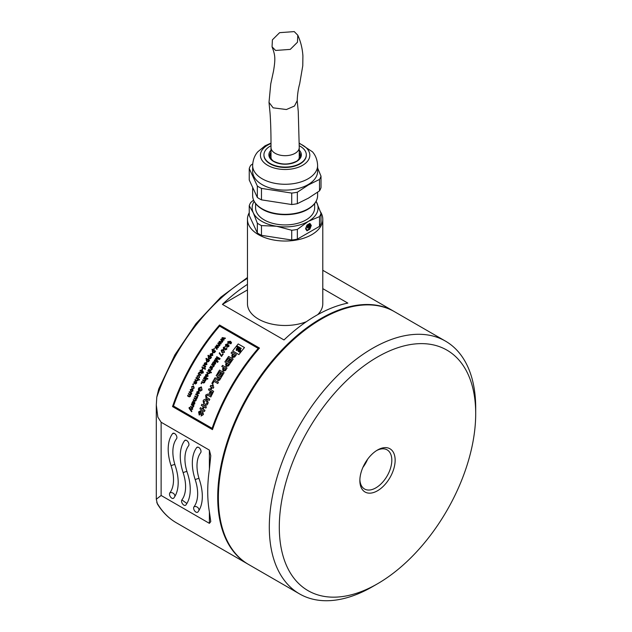 <?xml version="1.0" encoding="UTF-8"?>
<svg xmlns="http://www.w3.org/2000/svg" width="632" height="632" viewBox="0 0 632 632"><rect width="100%" height="100%" fill="white"/><g stroke="black" fill="none" stroke-linecap="round" stroke-linejoin="round"><path stroke-width="0.95" d="M314.649 203.607L314.649 207.881A29.522 17.048 180 0 1 305.999 219.936A29.522 17.048 180 0 1 273.822 223.625A29.522 17.048 180 0 1 255.597 207.881L255.597 203.607M254.151 201.387A32.951 19.023 0 0 0 253.29 212.802A32.951 19.023 0 0 0 276.595 226.256A32.951 19.023 0 0 0 308.424 221.334A32.951 19.023 0 0 0 316.956 202.959A32.951 19.023 0 0 0 316.095 201.387M319.5 216.602L319.5 226.359L297.356 239.141L297.356 229.392L308.424 221.334L319.5 216.602A36.482 21.061 0 0 0 321.009 213.355L316.15 201.284M309.87 223.388L311.307 225.434L309.87 229.147L306.986 230.814L305.548 228.76L306.986 225.047L309.87 223.388M249.237 212.692A37.659 21.741 0 0 0 247.46 219.296A37.659 21.741 0 0 0 262.106 236.502A37.659 21.741 0 0 0 301.733 238.809A37.659 21.741 0 0 0 322.786 219.296A37.659 21.741 0 0 0 320.464 211.783M257.343 232.955L249.237 215.488L249.237 205.74L253.29 212.802L257.343 223.199L257.343 232.955A36.482 21.061 180 0 0 261.474 235.333L261.474 225.585L276.595 226.256L291.723 230.261L291.723 240.01L261.474 235.333M297.356 239.141A36.482 21.061 180 0 1 291.723 240.01M321.009 213.355L321.009 223.104A36.482 21.061 180 0 1 319.5 226.359M306.386 321.696A37.659 21.741 180 0 1 262.106 320.953A37.659 21.741 180 0 1 247.46 303.747L247.46 219.296M322.786 288.634L347.837 303.099A145.937 84.261 -60 0 0 315.913 315.676A145.937 84.261 -60 0 0 283.997 339.953L222.417 304.395L247.46 289.93M322.786 219.296L322.786 303.747A37.659 21.741 180 0 1 317.675 314.681M209.39 523.351L210.772 521.582L209.39 511.888L209.39 523.351L161.128 495.48L161.128 422.247L157.85 417.136L156.302 405.033L156.791 397.133L158.727 388.98L174.867 354.884L196.031 323.592L220.781 297.206L247.46 277.535M161.128 422.247L209.39 450.11L209.39 469.26L210.772 455.727L209.39 450.11M209.39 511.888A145.937 84.261 -60 0 1 209.39 469.26M394.21 311.529A145.937 84.261 120 0 0 393.878 311.331A145.937 84.261 120 0 0 320.906 318.56A145.937 84.261 120 0 0 225.569 447.164A145.937 84.261 120 0 0 247.942 564.107L176.368 522.79C168.705 518.335 162.377 512.054 157.376 503.933L156.302 499.241L161.128 495.48M247.46 284.353A145.937 84.261 120 0 0 222.417 304.395M299.536 593.898L248.605 564.495A145.937 84.261 -60 0 1 218.38 497.684L218.38 496.918A144.997 83.716 -60 0 1 320.906 319.334L321.57 318.947A145.937 84.261 -60 0 1 394.542 311.718L445.473 341.122A145.937 84.261 120 0 0 372.509 348.351A145.937 84.261 120 0 0 277.164 476.955A145.937 84.261 120 0 0 299.536 593.898A145.937 84.261 120 0 0 372.509 586.67L377.502 583.786A138.874 80.185 120 0 0 475.699 413.699A138.874 80.185 120 0 0 377.502 357.001A138.874 80.185 120 0 0 279.297 527.088A138.874 80.185 120 0 0 377.502 583.786L372.509 586.67M475.699 413.699L475.699 407.932A145.937 84.261 120 0 0 445.473 341.122M218.38 497.684A145.937 84.261 -60 0 1 321.577 318.947L320.906 319.334M377.502 450.024A24.948 14.402 -60 0 1 395.142 460.207A24.948 14.402 -60 0 1 377.502 490.764A24.948 14.402 -60 0 1 359.861 480.581A24.948 14.402 -60 0 1 377.502 450.024L377.502 450.024M376.648 450.537A22.594 13.043 -60 0 1 387.132 449.866A22.594 13.043 -60 0 1 390.6 467.972A22.594 13.043 -60 0 1 375.835 487.88A22.594 13.043 -60 0 1 364.538 489.002A22.594 13.043 -60 0 1 359.877 479.585M362.894 467.396A22.594 13.043 120 0 0 367.603 459.243M172.568 433.647A3.294 1.904 60 0 1 172.915 433.339A3.294 1.904 60 0 1 175.704 434.5A3.294 1.904 60 0 1 176.834 438.126A3.294 1.904 60 0 1 176.557 438.734A36.158 20.88 -120 0 0 175.301 465.903A42.755 24.68 60 0 1 173.816 498.008A3.294 1.904 60 0 1 173.468 498.324A3.294 1.904 60 0 1 171.817 498.158A3.294 1.904 60 0 1 169.51 494.461A3.294 1.904 60 0 1 169.826 492.921A36.158 20.88 -120 0 0 171.082 465.76A42.755 24.68 60 0 1 172.568 433.647L174.219 433.331M196.702 447.582A3.294 1.904 60 0 1 197.05 447.274A3.294 1.904 60 0 1 200.139 448.839A3.294 1.904 60 0 1 200.692 452.67A36.158 20.88 -120 0 0 199.435 479.83A42.755 24.68 60 0 1 197.95 511.944A3.294 1.904 60 0 1 197.603 512.252A3.294 1.904 60 0 1 195.952 512.094A3.294 1.904 60 0 1 193.921 509.55A3.294 1.904 60 0 1 193.961 506.856A36.158 20.88 -120 0 0 195.217 479.696A42.755 24.68 60 0 1 196.702 447.582A3.294 2.615 -143 0 1 198.345 447.266M184.639 440.615A3.294 1.904 60 0 1 184.986 440.307A3.294 1.904 60 0 1 188.067 441.871A3.294 1.904 60 0 1 188.62 445.702A36.158 20.88 -120 0 0 187.364 472.862A42.755 24.68 60 0 1 185.879 504.976A3.294 1.904 60 0 1 185.531 505.284A3.294 1.904 60 0 1 183.888 505.126A3.294 1.904 60 0 1 181.621 500.497A3.294 1.904 60 0 1 181.89 499.888A36.158 20.88 -120 0 0 183.154 472.728A42.755 24.68 60 0 1 184.639 440.615A3.294 2.615 -143 0 1 186.282 440.299M181.89 499.888L186.882 503.499M210.843 396.991L207.825 395.277L206.538 395.909L206.782 397.488L209.785 399.227A145.889 84.23 -60 0 0 209.247 400.419L206.056 398.547L205.669 395.435L206.048 394.739L208.189 393.997L211.404 395.806A145.937 84.261 120 0 0 210.827 396.983M217.914 376.743L216.152 375.724A145.937 84.261 -60 0 1 216.8 374.602L221.35 377.233A145.937 84.261 120 0 0 219.723 379.998L218.064 380.891L216.966 379.342L214.303 378.947M214.311 378.955A145.889 84.23 120 0 1 214.92 377.881L217.132 378.086A145.937 84.261 -60 0 1 217.898 376.735M230.214 343.761L230.972 342.947L230.222 341.865L229.937 343.018L227.986 343.5L227.781 341.659L230.427 341.28L231.494 342.489L231.107 343.658L230.214 343.761M196.734 382.423L196.528 383.276L195.256 384.058L196.141 382.336L194.119 383.608L193.945 381.949L195.399 381.143L194.324 382.178L194.34 383.039L196.37 381.775L196.734 382.423M214.73 363.969L215.638 362.097L215.52 363.827L214.28 364.625L212.226 363.677A145.937 84.261 -60 0 1 212.542 363.163L213.268 361.954L214.564 361.401L214.825 362.476L214.216 363.85L214.73 363.969M191.757 403.714L193.779 404.63L194.806 403.714L194.68 401.841L194.466 403.39L193.613 403.801L193.597 401.154L192.476 401.802L191.986 403.137A145.937 84.261 -60 0 0 191.741 403.714M253.566 200.139L250.754 202.485A36.482 21.061 0 0 0 249.237 205.74M257.343 223.199A36.482 21.061 0 0 0 261.474 225.585M291.723 230.261A36.482 21.061 0 0 0 297.356 229.392M311.307 225.434L309.585 223.546M309.87 229.147L309.467 228.918M306.923 225.205L309.633 223.981L310.849 225.703L309.633 228.823L307.215 230.214L305.635 228.531M309.633 223.981L309.238 223.752M307.215 225.379L305.714 228.326M306.007 228.492L307.215 230.214M307.231 225.995A1.296 0.75 -60 0 1 307.729 226.003A1.296 0.75 -60 0 1 307.8 226.051A1.296 0.75 -60 0 1 308.369 225.34L308.369 225.814A0.727 0.419 120 0 0 308.369 226.951L308.369 227.425A1.296 0.75 -60 0 1 307.863 227.417A1.296 0.75 -60 0 1 307.8 227.37A1.296 0.75 -60 0 1 307.231 228.081L307.231 227.615A0.727 0.419 120 0 0 307.231 226.469L307.231 225.995M309.585 226.43L309.585 226.43A1.296 0.75 -60 0 1 309.704 227.694A1.296 0.75 -60 0 1 308.598 228.729L308.827 228.199A0.727 0.419 120 0 0 309.19 226.888L309.19 226.43A0.727 0.419 120 0 0 308.827 225.537L308.598 225.268A1.296 0.75 -60 0 1 308.937 225A1.296 0.75 -60 0 1 309.585 224.937A1.296 0.75 -60 0 1 309.585 226.43L309.585 226.43M307.705 226.572A0.727 0.419 -60 0 1 307.531 226.564L308.147 226.928M307.397 226.461A0.727 0.419 -60 0 1 307.373 225.956M308.369 227.425L307.705 226.675M309.174 226.849A1.296 0.75 120 0 0 309.167 226.438M309.174 225.347A1.296 0.75 120 0 0 309.159 224.897M319.5 190.88L319.5 179.425L308.424 184.931L297.356 192.207L297.356 203.662L308.424 198.156L319.5 190.88A36.482 21.061 180 0 0 321.009 187.625L321.009 176.17L317.612 167.986M319.5 179.425A36.482 21.061 0 0 0 321.009 176.17M317.612 171.367A32.485 18.755 180 0 1 308.092 184.623A32.485 18.755 180 0 1 272.692 188.691A32.485 18.755 180 0 1 252.642 171.367L252.642 165.521A32.485 18.755 0 0 0 272.692 182.845A32.485 18.755 0 0 0 308.092 178.785A32.485 18.755 0 0 0 317.612 165.521L317.612 171.367M252.705 163.901L250.754 165.3A36.482 21.061 0 0 0 249.237 168.554L257.343 186.021A36.482 21.061 0 0 0 261.474 188.399L291.723 193.076A36.482 21.061 0 0 0 297.356 192.207M291.723 193.076L291.723 204.531L261.474 199.854A36.482 21.061 180 0 1 257.343 197.476L249.237 180.009L249.237 168.554M297.356 203.662A36.482 21.061 180 0 1 291.723 204.531M261.474 199.854L261.474 188.399M257.343 186.021L257.343 197.476M270.994 143.519A24.703 14.267 0 0 0 267.652 145.131A24.703 14.267 0 0 0 267.652 165.308A24.703 14.267 0 0 0 302.594 165.308A24.703 14.267 0 0 0 299.236 143.511M306.307 155.03A21.188 12.229 180 0 1 306.307 155.219A21.188 12.229 180 0 1 300.105 163.87A21.188 12.229 180 0 1 270.148 163.87A21.188 12.229 180 0 1 263.939 155.219A21.188 12.229 180 0 1 263.939 155.03M271.002 145.715A21.188 12.229 0 0 0 270.148 146.19A21.188 12.229 0 0 0 263.939 154.832A21.188 12.229 0 0 0 277.014 166.137A21.188 12.229 0 0 0 300.105 163.483A21.188 12.229 0 0 0 306.307 154.832A21.188 12.229 0 0 0 299.244 145.715M300.366 156.349A15.302 8.832 0 0 0 299.244 153.742M271.002 153.742A15.302 8.832 0 0 0 269.888 156.349M271.61 159.509A14.125 8.153 180 0 1 271.002 157.139L271.002 147.532A14.125 8.153 0 0 0 275.141 153.3A14.125 8.153 0 0 0 295.112 153.3A14.125 8.153 0 0 0 299.244 147.532L299.244 157.139A14.125 8.153 180 0 1 298.636 159.509M275.623 50.457L290.262 49.391L297.467 42.226L297.806 35.226L294.243 31.6L279.613 32.666L272.4 39.832L272.06 46.831L275.623 50.457M252.642 195.58C252.792 200.96 256.031 205.526 262.351 209.271C274.272 216.5 295.981 216.5 307.903 209.271L307.903 209.271C314.223 205.526 317.454 200.96 317.612 195.58A32.485 18.755 180 0 1 308.092 208.837A32.485 18.755 180 0 1 272.692 212.905A32.485 18.755 180 0 1 252.642 195.58L252.642 188.194M176.368 522.79A145.937 84.261 -60 0 1 156.791 502.543M156.791 397.133A145.937 84.261 -60 0 1 247.46 278.349M172.528 406.566A145.889 84.23 120 0 1 219.541 325.022L259.476 348.066A145.889 84.23 -60 0 0 212.47 429.626L172.512 406.566M174.867 464.52A3.294 0.908 -18.3 0 0 171.082 465.76M174.859 496.444A3.294 2.615 37 0 0 174.148 494.121A3.294 2.615 37 0 0 169.826 492.921M198.993 478.448A3.294 0.908 -18.3 0 0 195.217 479.696M198.993 510.38A3.294 2.615 37 0 0 197.413 507.227A3.294 2.615 37 0 0 193.961 506.856M186.93 471.48A3.294 0.908 -18.3 0 0 183.154 472.728M219.581 326.104L258.196 348.398M258.204 348.414A145.889 84.23 120 0 0 212.115 428.33L173.492 406.036A145.937 84.261 120 0 1 219.573 326.088M204.76 365.083A145.889 84.23 120 0 1 206.079 362.918L204.76 363.345L204.333 364.814L204.381 363.116L206.474 362.444L206.917 364.538L204.752 365.075M202.177 366.868A145.937 84.261 -60 0 0 201.869 367.382L205.21 369.317A145.889 84.23 -60 0 1 205.526 368.804L202.185 366.876M205.447 366.876L204.728 367.919L204.721 366.631L202.983 365.525A145.889 84.23 120 0 1 203.307 365.012L205.732 366.41M205.463 366.884A145.889 84.23 -60 0 1 205.74 366.418M215.259 351.692L214.872 351.471L214.754 352.514L212.715 352.948L212.281 350.997L213.134 350.468L211.925 349.78A145.937 84.261 -60 0 1 212.273 349.267L215.607 351.202A145.937 84.261 120 0 0 215.251 351.684M211.981 353.778L210.638 354.189L210.148 355.626L210.258 353.96L212.407 353.328L212.794 355.382L210.567 355.887A145.889 84.23 120 0 1 211.989 353.786M216.808 356.701A145.889 84.23 120 0 0 216.436 357.254L219.241 358.873L215.725 358.289M219.549 359.442A145.937 84.261 120 0 1 220.118 358.605L216.792 356.693M219.565 359.45L216.033 358.873L218.159 361.567M218.143 361.551A145.937 84.261 120 0 0 217.598 362.389M217.613 362.397L214.28 360.477A145.937 84.261 -60 0 1 214.635 359.908L217.463 361.543L215.338 358.865M215.733 358.297A145.889 84.23 120 0 0 215.346 358.881M212.407 368.733L209.974 367.326A145.937 84.261 -60 0 0 209.65 367.832L210.97 368.598L211.301 369.807L210.306 370.028L208.852 369.191M212.107 369.254A145.889 84.23 -60 0 1 212.415 368.74M208.544 369.704L210.448 370.771L212.091 369.246M208.536 369.696A145.937 84.261 -60 0 1 208.844 369.183M214.003 366.165A145.889 84.23 -60 0 1 214.319 365.652L211.878 364.237A145.889 84.23 120 0 0 211.57 364.759L212.858 365.509L213.182 366.71L212.178 366.923L210.725 366.086A145.889 84.23 120 0 0 210.424 366.615L212.32 367.666L213.987 366.157M223.357 347.395L223.467 349.259L224.818 349.014L225.095 349.915L226.746 349.322L226.73 347.719L226.343 349.117L225.442 349.417L225.174 348.066L223.831 348.769L223.728 347.639L225.182 346.763L223.357 347.395M225.537 344.527L227.496 343.911L227.789 345.112L228.887 344.93L228.918 346.462L227.243 347.039L227.014 346.107L225.624 346.32L225.537 344.527M201.237 382.976A145.889 84.23 120 0 0 201.102 383.245L201.371 383.758M201.387 383.766A145.889 84.23 -60 0 1 201.663 383.229L201.221 382.976M201.679 382.06A145.937 84.261 -60 0 1 201.956 381.523L203.472 382.4L204.333 382.218L204.002 381.104L202.619 380.298A145.889 84.23 120 0 1 202.912 379.769L204.452 380.662L205.266 380.464L204.792 379.255L203.551 378.544M206.277 379.413L203.844 378.007A145.889 84.23 120 0 0 203.567 378.544M201.695 382.068L203.354 383.024L204.65 382.573L204.681 381.388L205.566 380.835L205.605 379.729L205.985 379.951A145.889 84.23 -60 0 1 206.285 379.421M198.385 391.65L197.184 392.14L196.9 393.697L196.805 391.911L198.732 391.153L199.333 393.333L197.318 393.957A145.937 84.261 -60 0 1 198.377 391.65M208.102 370.431A145.937 84.261 -60 0 0 207.802 370.952L209.121 371.711L209.461 372.92L208.536 373.188L207.027 372.311M211.151 372.888A145.889 84.23 -60 0 1 211.459 372.367L208.118 370.439M211.143 372.88L209.927 372.177L209.777 373.259L208.26 373.725L206.727 372.841M206.711 372.833A145.937 84.261 -60 0 1 207.012 372.303M207.881 378.663A145.889 84.23 -60 0 0 207.588 379.192L207.154 378.939A145.937 84.261 -60 0 1 207.43 378.402M207.865 378.655L207.438 378.41M206.68 378.663L204.247 377.264A145.889 84.23 120 0 1 204.555 376.735M204.539 376.735L206.972 378.134A145.889 84.23 -60 0 0 206.696 378.671M190.919 391.8L190.272 389.62L192.191 388.909L192.965 389.952L192.792 391.074L190.919 391.8M211.783 395.063A145.889 84.23 -60 0 1 213.648 391.319M211.222 391.429L212.202 391.99A145.937 84.261 -60 0 0 210.914 394.573L211.767 395.063M210.124 393.681A145.889 84.23 -60 0 1 211.238 391.437M213.632 391.319L209.081 388.688A145.937 84.261 -60 0 0 208.481 389.849L210.417 390.963A145.937 84.261 -60 0 0 209.295 393.207L210.108 393.681M203.18 409.267L204.973 410.302A145.937 84.261 120 0 0 204.476 411.495L199.933 408.872A145.889 84.23 120 0 1 200.439 407.664L202.366 408.786A145.937 84.261 -60 0 1 203.259 406.574L201.332 405.452A145.889 84.23 120 0 1 201.853 404.251L206.388 406.874A145.937 84.261 120 0 0 205.866 408.082L204.089 407.048M204.073 407.048A145.937 84.261 120 0 0 203.164 409.26M205.179 405.191L206.711 405.128L207.849 403.793L208.165 402.197L206.711 399.795C205.1 398.982 203.907 399.337 203.133 400.854L203.931 404.472A145.889 84.23 -60 0 1 204.452 403.295L203.923 401.502L205.558 400.656L206.214 400.972L206.814 401.502L206.996 403.335L205.677 404.022A145.889 84.23 120 0 0 205.187 405.191M232.671 350.965L238.928 354.576A145.889 84.23 -60 0 1 244.473 347.553L238.209 343.934A145.889 84.23 120 0 0 232.679 350.973M202.564 412.933L199.206 415.05L198.606 411.906L201.174 410.437A145.889 84.23 -60 0 0 200.707 411.661L199.435 412.388L199.554 413.763L201.332 412.056L202.785 411.59L203.441 414.505L201.087 416.006A145.889 84.23 120 0 1 201.569 414.766L202.564 412.933M225.6 360.769L230.159 363.4A145.889 84.23 -60 0 0 228.508 365.865L226.043 366.481L225.648 364.064M225.64 364.056A145.937 84.261 -60 0 1 226.477 362.808L224.85 361.875M225.608 360.785A145.889 84.23 120 0 0 224.866 361.883M222.63 368.709L223.064 371.142L225.482 370.494M221.816 366.497L223.444 367.437A145.889 84.23 120 0 0 222.646 368.717M221.8 366.489A145.937 84.261 -60 0 1 222.519 365.391M222.527 365.399L227.07 368.022A145.889 84.23 -60 0 0 225.49 370.502M231.897 351.992L236.439 354.615A145.889 84.23 -60 0 0 234.685 357.017L232.157 357.594L231.833 355.216A145.937 84.261 -60 0 1 232.71 353.991M232.726 354.007L231.099 353.067M231.083 353.051A145.937 84.261 -60 0 1 231.881 351.985M233.161 359.071A145.937 84.261 120 0 0 230.617 362.705M231.565 359.655A145.937 84.261 -60 0 0 229.779 362.223L230.625 362.713M231.573 359.663L230.593 359.102A145.937 84.261 120 0 0 228.934 361.449L228.152 360.998A145.889 84.23 120 0 1 229.803 358.652M229.795 358.636L228.697 358.004M226.912 360.58A145.889 84.23 -60 0 1 228.705 358.012M226.904 360.572L226.066 360.09A145.937 84.261 -60 0 1 228.61 356.44L233.176 359.079M214.035 381.365A145.937 84.261 120 0 0 212.668 383.885L211.846 383.411A145.889 84.23 120 0 1 213.861 379.761L218.395 382.376A145.937 84.261 120 0 0 217.748 383.513L214.05 381.373M210.211 386.492L211.325 387.139A145.889 84.23 120 0 0 210.653 388.467M210.195 386.492A145.937 84.261 -60 0 1 210.804 385.33L211.933 385.986A145.937 84.261 -60 0 1 212.621 384.659L213.442 385.133M213.434 385.125A145.937 84.261 120 0 0 212.731 386.444M213.229 388.238A145.937 84.261 120 0 1 213.837 387.084L212.747 386.452M213.245 388.238L212.139 387.606M212.123 387.598A145.937 84.261 120 0 0 211.444 388.925L210.646 388.459M222.59 373.338A145.889 84.23 120 0 0 220.971 376.008L221.8 376.49A145.889 84.23 -60 0 1 224.107 372.714M220.805 372.311A145.889 84.23 120 0 0 219.32 374.768L220.11 375.218A145.937 84.261 120 0 1 221.579 372.754L222.575 373.33M220.797 372.303L219.699 371.671M224.099 372.706L219.549 370.076A145.889 84.23 120 0 0 217.258 373.868L218.08 374.342A145.889 84.23 -60 0 1 219.707 371.679M195.928 378.173L197.231 378.923L197.619 380.156L196.718 380.44L195.209 379.563A145.889 84.23 120 0 0 194.94 380.108L196.465 380.985L197.935 380.496L198.037 379.39L199.254 380.093A145.937 84.261 120 0 1 199.522 379.555L196.204 377.636A145.937 84.261 -60 0 0 195.912 378.165M192.057 386.831L193.337 386.5L193.803 387.858L192.839 388.87L194.19 388.08L193.582 385.947L191.67 386.626L191.962 388.427L192.057 386.831M193.029 383.948A145.889 84.23 120 0 0 192.76 384.493L193.171 384.738M193.013 383.94L193.439 384.193M193.187 384.746A145.889 84.23 -60 0 1 193.455 384.193M202.05 371.837L200.004 370.66M200.312 370.139A145.889 84.23 120 0 0 200.02 370.66M200.305 370.131L202.351 371.316M202.975 371.118L202.588 370.897A145.889 84.23 120 0 0 202.366 371.324M202.959 371.11A145.937 84.261 120 0 0 202.722 371.529M202.738 371.537L203.299 371.94L203.196 372.92L202.572 373.078L202.438 372.058A145.937 84.261 120 0 0 202.129 372.58M201.742 372.359A145.937 84.261 -60 0 1 202.043 371.829M202.556 368.48L202.943 368.701A145.889 84.23 -60 0 0 202.082 370.226L201.687 369.997A145.937 84.261 -60 0 1 202.548 368.472M197.445 376.135L198.756 375.835L199.183 377.17L198.164 378.141L199.57 377.391L199.033 375.297L197.05 375.937L197.287 377.699L197.445 376.135M198.416 373.48A145.937 84.261 -60 0 0 198.132 374.01L200.573 375.416A145.937 84.261 120 0 1 200.85 374.887L199.586 374.152L199.199 372.912L199.854 372.532L201.624 373.512M198.432 373.48L198.827 373.717L198.89 372.548L200.02 371.932L201.916 372.991A145.889 84.23 -60 0 0 201.632 373.52M187.57 395.916A145.889 84.23 120 0 1 187.799 395.371L189.292 396.232L190.114 396.035L189.726 394.882L188.336 394.084A145.937 84.261 -60 0 1 188.565 393.523L190.137 394.423L190.904 394.202L190.382 392.962L189.15 392.243M189.134 392.235A145.937 84.261 -60 0 1 189.379 391.69M187.554 395.916L189.213 396.88L190.437 396.382L190.406 395.158L191.22 394.581L191.196 393.428L191.575 393.649A145.937 84.261 120 0 1 191.812 393.096L189.395 391.69M205.969 376.791L208.086 376.23L207.588 374.105L205.558 374.8L205.55 376.53L205.937 375.029L207.209 374.579A145.889 84.23 120 0 0 205.985 376.798M199.53 390.845L198.298 390.134L198.622 388.072L201.371 386.895L202.058 389.999L200.249 391.168L201.679 389.762L201.679 388.04L201.095 387.503L199.033 388.245L198.804 389.652L199.435 390.015A145.889 84.23 120 0 1 199.996 388.877L200.368 389.091M199.538 390.853A145.889 84.23 -60 0 1 200.384 389.099M222.108 349.701L221.168 350.373L221.966 352.569L224.542 352.316L223.744 350.112L222.108 349.701M219.557 352.711L221.437 355.753A145.937 84.261 -60 0 1 222.827 353.754L223.262 354.015A145.937 84.261 120 0 0 221.508 356.48L219.201 353.209M219.565 352.719A145.889 84.23 120 0 0 219.209 353.217M208.189 355.279L211.523 357.206A145.889 84.23 -60 0 0 211.199 357.72L210.804 357.483L210.709 358.534L208.702 358.992L208.228 357.025L209.058 356.48L207.857 355.792A145.937 84.261 -60 0 1 208.181 355.271M214.122 348.461L214.548 348.714A145.889 84.23 -60 0 0 214.201 349.212L213.766 348.959A145.937 84.261 -60 0 1 214.106 348.453M205.89 358.834L207.091 359.529L206.269 360.074L206.767 362.057L208.75 361.591L208.829 360.532L209.216 360.761A145.889 84.23 -60 0 1 209.555 360.256L206.214 358.32M206.23 358.328A145.889 84.23 120 0 0 205.898 358.842M191.52 404.338A145.889 84.23 120 0 0 191.299 404.907L192.586 405.649L193.052 406.937L192.16 407.213L190.706 406.368A145.889 84.23 120 0 0 190.501 406.953M190.485 406.953L192.389 408.003L193.716 406.305A145.937 84.261 120 0 1 193.929 405.736L191.512 404.338M195.683 394.479L197.429 395.593L197.555 396.951L197.8 395.632L198.148 395.822A145.937 84.261 120 0 1 198.353 395.332L195.936 393.926A145.937 84.261 -60 0 0 195.667 394.479M194.79 396.485L196.031 397.196L196.56 398.437L195.786 398.658L194.237 397.757M194 398.318L195.383 399.116L195.77 400.269L194.948 400.475L193.447 399.606A145.937 84.261 -60 0 0 193.195 400.167L194.869 401.13L196.094 400.625L196.054 399.4L196.876 398.816L196.844 397.662L197.231 397.884A145.937 84.261 120 0 1 197.46 397.331L195.035 395.932A145.889 84.23 120 0 0 194.806 396.485M194.253 397.757A145.889 84.23 120 0 0 194.016 398.318M216.879 349.393A145.937 84.261 120 0 1 217.25 348.872L215.828 347.181L218.087 347.734A145.937 84.261 120 0 1 218.451 347.221M216.887 349.401L215.054 347.166M215.48 346.597A145.889 84.23 120 0 0 215.062 347.173M216.215 345.562L217.716 347.158L215.472 346.589M217.827 343.397L219.588 345.562L216.602 345.04A145.889 84.23 120 0 0 216.223 345.578M217.819 343.389A145.937 84.261 -60 0 1 218.253 342.82M221.919 338.112L223.396 339.692L221.121 339.123A145.937 84.261 -60 0 0 220.679 339.661L222.432 341.833L219.423 341.304A145.889 84.23 120 0 0 219.035 341.833L220.513 343.405L218.261 342.828M221.911 338.096A145.937 84.261 -60 0 1 222.322 337.591M225.032 338.649A145.937 84.261 120 0 1 225.434 338.144L222.33 337.599M225.039 338.665L222.638 338.144L224.139 339.779A145.937 84.261 120 0 0 223.752 340.253L221.469 339.708L222.875 341.399M220.892 343.99A145.889 84.23 -60 0 1 221.271 343.484L219.746 341.833L222.14 342.339A145.889 84.23 -60 0 1 222.883 341.406M219.296 346.075A145.937 84.261 120 0 1 220.023 345.096L218.609 343.421L220.884 343.974M219.304 346.083L216.934 345.578L218.459 347.237M191.875 411.163A145.889 84.23 -60 0 0 191.662 411.756L189.181 408.548L189.11 407.553L189.687 407.395L189.876 408.612L192.744 408.809M192.728 408.809A145.937 84.261 120 0 0 192.499 409.418M191.859 411.163L190.319 409.196L192.515 409.418M206.451 363.131L206.538 364.316L205.447 364.783A145.937 84.261 120 0 1 206.443 363.123M214.027 350.981L214.414 352.229L213.055 352.443L212.676 351.202L214.027 350.981M212.36 353.999L212.407 355.16L211.278 355.611A145.889 84.23 -60 0 1 212.376 354.007M228.523 346.249L228.515 345.404L227.583 345.712L227.599 346.549L228.523 346.249M227.125 344.393L227.212 345.475L225.995 345.838L225.916 344.748L227.125 344.393M198.788 391.88A145.889 84.23 -60 0 0 197.966 393.633L198.954 393.112L198.772 391.872M191.946 389.462L192.412 390.853L191.148 391.232L190.659 389.841L191.946 389.462M240.776 350.997L240.444 349.409A145.937 84.261 -60 0 1 241.274 348.351L240.658 348.003M239.781 352.245A145.937 84.261 -60 0 1 240.768 350.989M239.789 352.261L239.165 351.898A145.889 84.23 -60 0 1 240.16 350.649L239.891 350.112A145.889 84.23 120 0 0 238.706 351.653M239.275 349.765A145.889 84.23 -60 0 0 238.082 351.289L238.698 351.637M239.425 348.817A145.937 84.261 120 0 0 238.872 349.52M240.65 347.987A145.937 84.261 120 0 0 239.812 349.038M237.371 346.099L240.018 347.632A145.937 84.261 -60 0 0 238.13 350.002L236.392 350.523L236.257 348.927A145.889 84.23 -60 0 1 237.316 347.6L238.311 348.169A145.937 84.261 -60 0 0 237.743 348.864L237.379 348.659M236.882 349.275A145.937 84.261 -60 0 1 237.371 348.651M236.818 346.794L238.841 347.963A145.889 84.23 -60 0 0 237.521 349.654L236.937 349.812L236.889 349.283M236.826 346.802A145.889 84.23 -60 0 1 237.379 346.115M227.883 365.114L226.746 365.415L226.588 364.316A145.937 84.261 120 0 1 227.275 363.266L228.61 364.04A145.889 84.23 120 0 0 227.899 365.13M223.57 368.954L223.744 370.068L224.858 369.752M224.85 369.744A145.937 84.261 -60 0 1 225.553 368.654L224.242 367.903A145.937 84.261 120 0 0 223.554 368.946M234.077 356.266L232.908 356.551L232.781 355.468A145.889 84.23 -60 0 1 233.54 354.465L234.851 355.224A145.889 84.23 120 0 0 234.085 356.274M218.285 379.579L218.048 378.252A145.889 84.23 -60 0 1 218.68 377.185L219.889 377.881A145.889 84.23 120 0 0 219.122 379.24L218.285 379.579M229.59 341.493L229.661 342.663L228.35 343.01L228.192 341.849L229.59 341.493M207.588 374.8L207.707 376L206.648 376.482A145.889 84.23 -60 0 1 207.604 374.808M223.388 350.602L224.305 351.447L224.163 352.087L222.322 352.079L221.555 350.586L223.388 350.602M213.829 363.629L213.577 362.294L214.264 361.923L213.829 363.629M210.361 358.257L209.95 356.993L208.623 357.23L209.026 358.486L210.361 358.257M207.983 360.043L208.402 361.314L207.083 361.543L206.664 360.28L207.983 360.043M193.108 403.508L193.392 401.723L192.807 402.15L193.108 403.508M299.244 150.203A16.242 9.377 180 0 1 296.606 161.468A16.242 9.377 180 0 1 275.283 162.298A16.242 9.377 180 0 1 271.002 150.203M299.244 152.209A15.302 8.832 180 0 1 300.421 155.606C301.393 156.704 296.922 161.626 296.139 161.421C288.792 164.881 281.453 164.881 274.114 161.421C273.332 161.626 268.853 156.704 269.825 155.606A15.302 8.832 180 0 1 271.002 152.209M299.244 147.532L299.244 147.532A14.125 8.153 0 0 0 299.244 147.517L298.257 111.422L297.206 100.654C297.451 94.302 298.272 88.709 299.671 83.882L302.768 65.799L302.91 55.9C302.404 48.467 300.698 41.57 297.806 35.226M271.002 147.532C271.057 134.727 270.757 123.359 270.077 113.405L269.011 102.384L273.135 107.835L286.399 109.526L294.488 106.01L297.206 100.654M317.612 195.58L317.612 192.239M393.878 311.331L322.786 270.291M156.302 499.241L156.302 405.033M308.827 226.643L309.301 226.92M308.772 225.111L309.301 225.419M299.236 143.101L312.469 151.822C313.804 153.355 317.28 157.621 317.612 165.521M270.994 143.109L265.077 145.795L257.777 151.822C256.442 153.355 252.974 157.621 252.642 165.521M269.011 102.384L270.749 83.89L273.53 71.005C275.631 58.247 275.181 55.071 272.06 46.831"/></g></svg>
